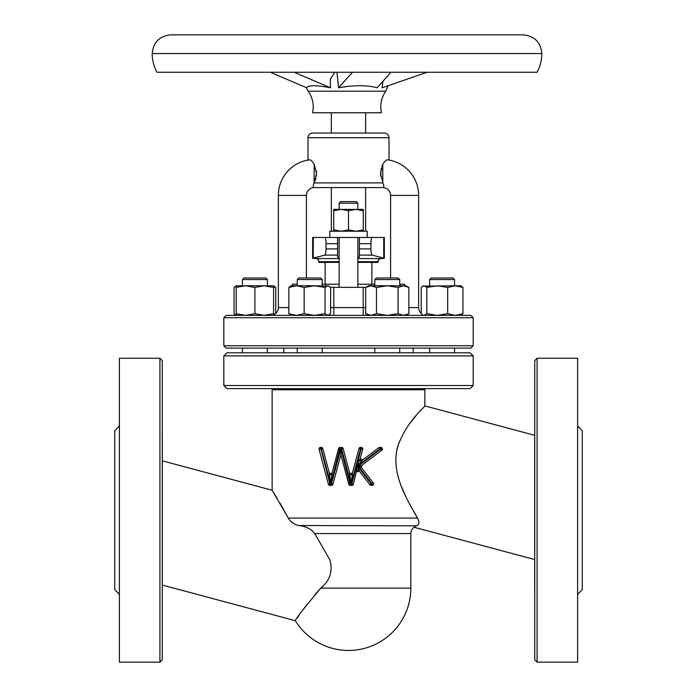 <?xml version="1.0" encoding="UTF-8"?>
<svg xmlns="http://www.w3.org/2000/svg" width="697" height="697" viewBox="0 0 697 697"><rect width="100%" height="100%" fill="white"/><g stroke="black" fill="none" stroke-linecap="round" stroke-linejoin="round"><path stroke-width="1.05" d="M361.334 461.405L362.736 459.907A1.56 1.56 0 0 1 360.236 458.67L362.736 459.907L378.767 447.735L380.841 447.413L382.4 448.973A1.56 1.56 0 0 1 381.782 450.21L361.708 465.457A1.56 1.56 0 0 0 361.421 467.661L361.708 465.457A1.56 1.56 0 0 0 361.421 467.661L373.322 482.899A1.56 1.56 0 0 1 372.093 485.417L371.222 485.417A1.56 1.56 0 0 1 369.994 484.816L359.399 471.242A1.56 1.56 0 0 0 356.664 471.791L359.399 471.242L358.833 469.978A1.56 0.767 -11.5 0 0 356.69 470.414L356.768 465.918L359.434 460.125L361.334 461.405L357.056 465.971L358.833 469.978M361.421 467.661L358.249 466.127L380.841 448.973L380.841 447.413A1.56 1.56 0 0 1 382.4 448.973L381.782 450.21L378.767 447.735A1.56 1.56 0 0 1 379.708 447.413L379.708 448.973L357.291 466.005L371.222 483.857L373.322 482.899A1.56 1.56 0 0 1 373.644 483.857M356.69 470.414L353.318 484.258L352.769 485.095L350.277 485.417A1.56 1.56 0 0 1 348.77 484.258L340.859 454.758L332.957 484.258L331.45 485.417L329.908 485.417A1.56 1.56 0 0 1 328.4 484.258L318.999 448.973A1.56 1.56 0 0 1 320.559 447.413L321.265 447.413A1.56 1.56 0 0 1 322.772 448.572L329.176 472.453C330.178 473.969 331.18 473.969 332.181 472.453L338.585 448.572L340.092 447.413L342.584 447.735L343.142 448.572L349.537 472.453C350.547 473.96 351.549 473.96 352.551 472.453L358.955 448.572A1.56 1.56 0 0 1 360.454 447.413L361.159 447.413A1.56 1.56 0 0 1 362.667 449.373L360.236 458.67A1.56 1.56 0 0 1 360.288 458.26L359.434 460.125M119.396 594.358L114.726 589.679L114.726 430.711L119.396 426.033M159.918 358.241L162.262 360.576L162.262 659.815L159.918 662.15L159.918 358.241L119.396 358.241L119.396 662.15L159.918 662.15M315.297 594.184L320.803 588.12C304.232 607.897 295.746 618.762 295.362 620.713L162.314 585.062L162.314 435.503A22.896 22.896 0 0 0 162.262 433.961M162.314 585.062A22.896 22.896 0 0 1 162.262 586.43M534.738 433.961A21.59 21.59 0 0 0 534.677 435.32L534.677 436.862L534.677 435.32L424.865 405.898C425.884 406.185 406.002 421.397 397.464 447.343C390.433 475.206 408.808 501.997 417.477 518.063C419.777 522.314 419.359 524.902 416.205 525.817L414.079 527.246L534.677 559.56M534.738 586.43A21.59 21.59 0 0 1 534.677 584.748L534.677 436.862M577.604 594.358L582.274 589.679L582.274 430.711L577.604 426.033M537.082 662.15L534.738 659.815L534.738 360.576L537.082 358.241L537.082 662.15L577.604 662.15L577.604 358.241L537.082 358.241M385.781 91.185L308.222 91.185C311.55 96.02 313.232 101.37 313.267 107.233L312.718 112.775L381.294 112.775L380.736 107.233C380.78 101.37 382.461 96.02 385.781 91.185L388.072 85.731M427.139 72.253L382.087 87.796C390.05 85.051 390.05 85.051 382.087 87.796L382.862 81.375M391.034 72.253L377.112 87.796C369.288 85.592 359.251 85.156 347.001 86.48L338.576 87.796L336.965 72.253M347.001 34.85L523.116 34.85C534.477 35.956 540.706 42.195 541.822 53.556L152.19 53.556C153.296 42.195 159.535 35.956 170.896 34.85L347.001 34.85M152.19 53.556C152.216 60.186 153.81 66.424 156.973 72.253L537.038 72.253C540.201 66.424 541.796 60.186 541.822 53.556M374.803 279.532L376.354 277.981L398.179 277.981L399.738 279.532L374.803 279.532L374.803 285.77M265.818 277.981L267.378 279.532L242.443 279.532L242.443 285.77L242.443 279.532L244.002 277.981L265.818 277.981L267.378 279.532L267.378 285.77L268.136 285.77M273.607 287.443L273.607 285.77L236.205 285.77L236.205 287.443L245.553 285.77L254.91 287.443L264.259 285.77L273.607 287.443L273.607 313.711L264.259 315.384L254.91 313.711L245.553 315.384L236.205 313.711L236.205 287.443M297.262 279.532L298.821 277.981L320.646 277.981L322.197 279.532L297.262 279.532L297.262 285.77M429.622 279.532L431.182 277.981L452.998 277.981L454.557 279.532L429.622 279.532L429.622 285.77M371.876 262.394L371.876 284.21M325.124 262.394L325.124 284.21M339.151 261.68L318.886 261.68A3.119 3.119 0 0 0 316.046 258.578L312.657 258.282L324.863 255.102C325.569 254.675 325.969 252.602 326.057 248.89L326.057 243.689C325.943 239.716 325.508 237.633 324.75 237.459L337.592 237.459L337.592 243.689L337.592 237.459L359.408 237.459L359.408 248.89L370.943 248.89C371.031 252.602 371.431 254.675 372.137 255.102L384.343 258.282L380.954 258.578A3.119 3.119 0 0 0 378.114 261.68L378.114 262.394L357.849 262.394M318.886 261.68L318.886 262.394L339.151 262.394M365.646 231.221L365.646 187.58L348.5 187.58M329.794 237.459L329.794 231.221L367.206 231.221L367.206 237.459M384.343 258.282L384.343 237.459L372.25 237.459C371.492 237.633 371.057 239.716 370.943 243.689L359.408 243.689L359.408 237.459L372.25 237.459M339.151 203.167L340.711 201.607L356.289 201.607L357.849 203.167L339.151 203.167L339.151 209.405M307.978 137.71L389.022 137.71C388.743 134.87 387.183 133.31 384.343 133.04L312.657 133.04C309.817 133.31 308.257 134.87 307.978 137.71L307.978 160.075M223.815 317.719L226.159 315.384L470.841 315.384L473.185 317.719L223.815 317.719L223.815 345.773L473.185 345.773L470.841 348.108L226.159 348.108L223.815 345.773M365.646 187.58L382.784 187.571C384.003 187.406 384.056 185.846 382.932 182.91L380.44 173.553L382.784 164.475C384.613 161.321 386.19 159.779 387.523 159.848C389.518 160.144 389.518 160.144 387.523 159.848C389.518 160.144 389.518 160.144 387.523 159.848L386.521 160.075M385.345 160.946L384.064 162.436M382.784 182.64L382.784 164.475L381.878 166.409M381.12 168.63L380.623 176.106M390.581 277.981L390.581 195.378A7.789 7.789 0 0 0 382.784 187.58L314.356 187.58L331.354 187.58L331.354 231.221M473.185 355.906L223.815 355.906L223.815 385.511L473.185 385.511L473.185 355.906L470.066 352.787L226.934 352.787L223.815 355.906M473.185 385.511L470.066 388.63L226.934 388.63L223.815 385.511M272.788 388.63L272.135 389.771L272.135 490.252L288.297 518.063C290.815 522.454 294.892 525.041 300.538 525.817C306.453 526.627 311.202 529.206 314.765 533.571L329.995 560.092C332.922 571.374 329.864 580.723 320.803 588.12L410.838 588.12A62.338 62.338 0 0 1 295.362 620.713M424.212 388.63L424.865 389.771L272.135 389.771M297.018 618.274L299.135 615.207M301.993 611.182L305.643 606.216M414.079 527.246A7.789 7.789 0 0 0 410.838 533.571L410.838 588.12M330.648 483.884L329.472 474.77L331.885 474.77L330.613 483.857L321.265 448.973L321.265 447.413L322.197 447.727M362.667 449.373L361.159 448.973L361.159 447.413L361.76 447.535M424.865 389.771L424.865 405.898M277.24 498.512L272.135 490.252L162.314 460.83M413.696 511.546L417.477 518.063L288.297 518.063L279.837 502.851M416.205 525.817L298.638 525.538M293.237 523.29L290.361 520.929M162.305 583.119L162.262 577.421M417.337 525.477L418.104 524.893M405.558 495.976L401.716 487.186M396.732 450.401L399.111 442.307M410.254 422.922L416.048 415.665M534.738 444.163L534.695 440.373M534.695 440.251L534.677 438.84M306.419 277.981L306.419 195.378A7.789 7.789 0 0 1 314.216 187.58L314.216 187.571C312.997 187.406 312.944 185.846 314.068 182.91L314.216 164.475L316.56 173.553L316.377 171.026M408.86 307.586L418.636 307.586A7.789 7.789 0 0 0 421.232 313.397A7.789 7.789 0 0 1 418.636 307.586L418.636 195.378L390.581 195.378A7.789 7.789 0 0 0 382.784 187.58L382.644 187.58M315.114 180.723L315.872 178.51M316.377 176.106L316.49 175.104M306.419 195.378L278.364 195.378A35.843 35.843 0 0 1 309.477 159.848C307.482 160.144 307.482 160.144 309.477 159.848C310.792 159.77 312.378 161.312 314.216 164.475M316.56 173.553L314.216 182.64M292.392 285.77L292.392 284.21L297.262 284.21M320.646 277.981L322.197 279.532L322.197 284.21L339.151 284.21M357.849 284.21L374.803 284.21M399.738 284.21L404.608 284.21L404.608 285.77M330.491 287.33L365.864 287.33M278.364 307.586L278.364 195.378L278.364 307.586A7.789 7.789 0 0 1 273.607 314.765A7.789 7.789 0 0 0 278.364 307.586L288.872 307.586M418.636 195.378A35.843 35.843 0 0 0 387.523 159.848A35.843 35.843 0 0 1 418.636 195.378A35.843 35.843 0 0 0 387.523 159.848M278.364 195.378A35.843 35.843 0 0 1 309.477 159.848A35.843 35.843 0 0 0 278.364 195.378M341.094 209.405L333.697 209.405L333.697 210.729L341.094 209.405L348.5 210.729L355.906 209.405L341.094 209.405M363.303 210.729L363.303 209.405L355.906 209.405L363.303 210.729L363.303 229.897L355.906 231.221L348.5 229.897L348.5 210.729M363.303 231.221L363.303 229.897M333.697 210.729L333.697 229.897L341.094 231.221L348.5 229.897M333.697 231.221L333.697 229.897M370.943 248.89L370.943 243.689M359.408 248.89L359.408 257.08L357.849 257.594M326.057 243.689L337.592 243.689L337.592 257.08L339.151 257.594M324.75 237.459L312.657 237.459L312.657 258.282M455.315 285.77L422.73 286.153L424.029 285.77L426.825 287.443L437.254 285.77L447.683 287.443L455.315 285.77L462.947 287.443L460.795 285.77L455.315 285.77M423.393 315.384L421.232 313.711L421.232 287.443L422.73 286.153M462.947 287.443L462.947 313.711L460.795 315.384M422.73 315L424.029 315.384L426.825 313.711L437.254 315.384L447.683 313.711L455.315 315.384L462.947 313.711M426.825 287.443L426.825 313.711M447.683 287.443L447.683 313.711M273.607 286.659L275.768 287.443L273.607 285.77M236.205 313.711L236.205 315.384L234.053 313.711L234.053 287.443L236.205 285.866M235.542 315L236.205 315.288M274.966 314.025L273.607 314.495M275.768 287.443L275.768 313.397M296.513 285.77L291.032 285.77L288.872 287.443L296.513 285.77L304.145 287.443L314.574 285.77L296.513 285.77M329.097 286.153L314.574 285.77L325.002 287.443L327.799 285.77L330.596 287.443L330.596 313.711L327.799 315.384L325.002 313.711L314.574 315.384L304.145 313.711L304.145 287.443M325.002 287.443L325.002 313.711M291.032 315.384L288.872 313.711L296.513 315.384L304.145 313.711M288.872 287.443L288.872 313.711M254.91 287.443L254.91 313.711M273.607 315.384L273.607 313.711M387.271 285.77L368.565 285.77L365.672 287.443L371.074 285.77L376.467 287.443L387.271 285.77L398.065 287.443L403.467 285.77L387.271 285.77M408.86 287.443L405.968 285.77L403.467 285.77L408.86 287.443L408.86 313.711L403.467 315.384L398.065 313.711L398.065 287.443M365.672 287.443L365.672 313.711L371.074 315.384L376.467 313.711L387.271 315.384L398.065 313.711M376.467 287.443L376.467 313.711M308.771 86.254L310.923 85.862M294.09 72.253L330.526 87.796C316.159 85.051 308.222 85.051 306.715 87.796L270.27 72.253M330.526 87.796L330.343 79.153L334.752 72.253M338.576 87.796L352.499 72.253M352.255 474.77L351.07 483.884L349.842 474.77L352.255 474.77L352.551 472.453M329.472 474.77L329.176 472.453M330.709 483.884L331.45 483.857L340.798 448.973L340.859 454.758M332.181 472.453L331.885 474.77M351.018 483.884L341.635 448.973L340.859 448.92M349.842 474.77L349.537 472.453M351.07 483.884L351.819 483.857L361.159 448.973L360.454 448.973L351.105 483.857M369.994 484.816L371.222 483.857L371.222 485.417A1.56 1.56 0 0 1 369.994 484.816M372.093 485.417L372.093 483.857L358.249 466.127L361.708 465.457M340.798 448.973L338.585 448.572A1.56 1.56 0 0 1 340.092 447.413L330.744 483.857M341.635 447.413A1.56 1.56 0 0 1 343.142 448.572L341.635 448.973L341.635 447.413A1.56 1.56 0 0 1 343.142 448.572M353.318 484.258A1.56 1.56 0 0 1 351.819 485.417L351.819 483.857L353.318 484.258A1.56 1.56 0 0 1 351.819 485.417M332.957 484.258A1.56 1.56 0 0 1 331.45 485.417L331.45 483.857L332.957 484.258A1.56 1.56 0 0 1 331.45 485.417M318.999 448.973A1.56 1.56 0 0 0 319.052 449.373A1.56 1.56 0 0 1 320.559 447.413L329.908 483.857L330.613 483.857M380.954 258.578L357.849 258.578M339.151 258.578L316.046 258.578M378.114 261.68L357.849 261.68M383.725 258.282L383.725 237.459M382.932 182.91L314.068 182.91M410.838 533.571L314.765 533.571M325.813 284.21L325.813 285.77M371.187 284.21L371.187 285.77M330.596 307.586L365.672 307.586M333.819 287.33L333.819 315.384M363.181 287.33L363.181 315.384M372.137 255.102L359.408 255.102M326.057 248.89L337.592 248.89M337.592 255.102L324.863 255.102M313.275 258.282L313.275 237.459M321.265 447.413A1.56 1.56 0 0 1 322.772 448.572L319.052 449.373M338.585 448.572A1.56 1.56 0 0 1 340.092 447.413M358.955 448.572A1.56 1.56 0 0 1 360.454 447.413L360.454 448.973L358.955 448.572M361.159 447.413A1.56 1.56 0 0 1 362.719 448.973M378.767 447.735A1.56 1.56 0 0 1 379.708 447.413M380.841 447.413A1.56 1.56 0 0 1 382.4 448.973M340.929 448.973L350.277 485.417A1.56 1.56 0 0 1 348.77 484.258L350.983 483.857M329.908 485.417A1.56 1.56 0 0 1 328.4 484.258L329.908 483.857L329.908 485.417M365.646 133.04L365.646 112.775M399.738 279.532L399.738 285.77M322.197 279.532L322.197 285.77M357.849 237.459L357.849 287.33M357.849 203.167L357.849 209.405M473.185 317.719L473.185 345.773M413.182 348.108L413.182 352.787M389.022 137.71L389.022 160.075M429.622 348.108L429.622 352.787M322.197 348.108L322.197 352.787M267.378 348.108L267.378 352.787M399.738 348.108L399.738 352.787M454.557 348.108L454.557 352.787L454.557 348.108M374.803 348.108L374.803 352.787M242.443 348.108L242.443 352.787L242.443 348.108M297.262 348.108L297.262 352.787M283.818 348.108L283.818 352.787M339.151 237.459L339.151 287.33M454.557 279.532L454.557 285.77L454.557 279.532L452.998 277.981M236.205 285.77L235.542 286.153M328.435 315.384L329.097 315M244.002 277.981L242.443 279.532M405.968 315.384L408.86 313.711M368.565 315.384L365.672 313.711M308.222 91.185L306.453 87.683M331.354 133.04L331.354 112.775"/></g></svg>

